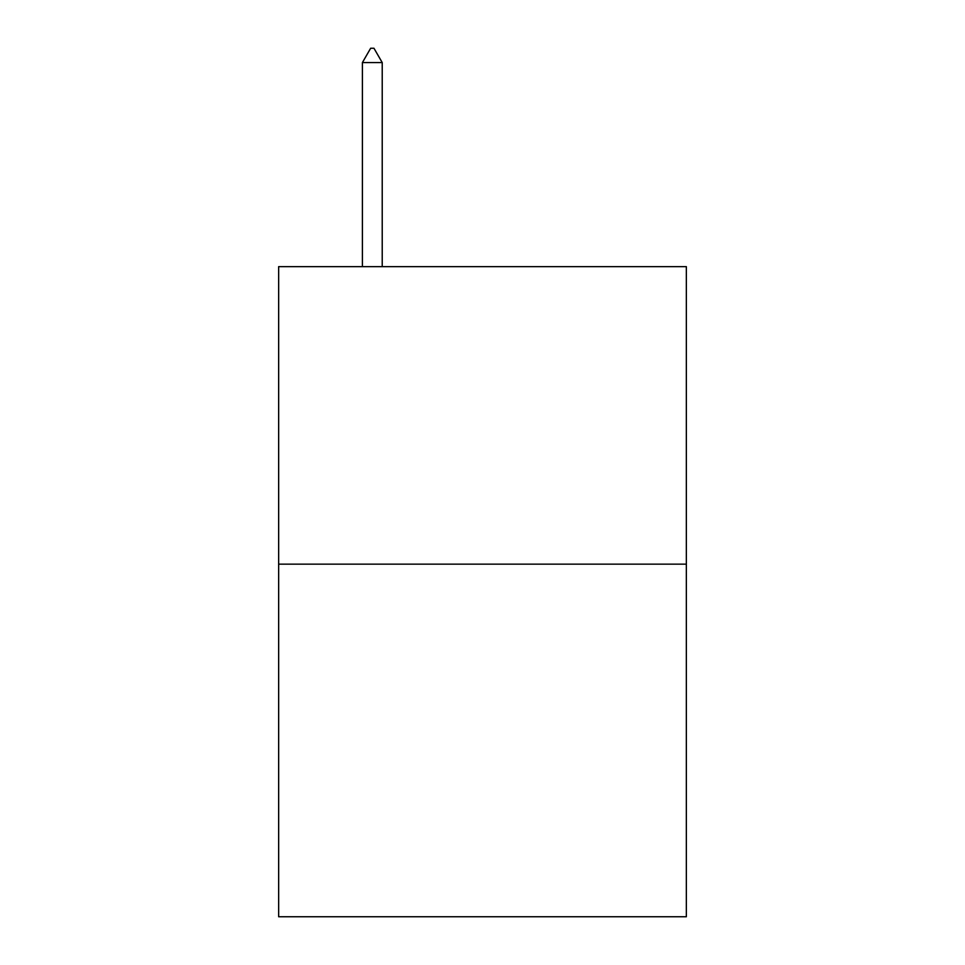 <?xml version="1.0" encoding="UTF-8"?>
<svg xmlns="http://www.w3.org/2000/svg" width="965" height="965" viewBox="0 0 965 965"><rect width="100%" height="100%" fill="white"/><g stroke="black" fill="none" stroke-linecap="round" stroke-linejoin="round"><path stroke-width="1.45" d="M686.344 564.151L686.344 266.642L278.656 266.642L278.656 916.75L686.344 916.75L686.344 564.151L278.656 564.151M382.224 62.58L373.962 48.25L370.656 48.25L362.394 62.58L382.224 62.58L382.224 266.642M362.394 62.58L362.394 266.642"/></g></svg>

